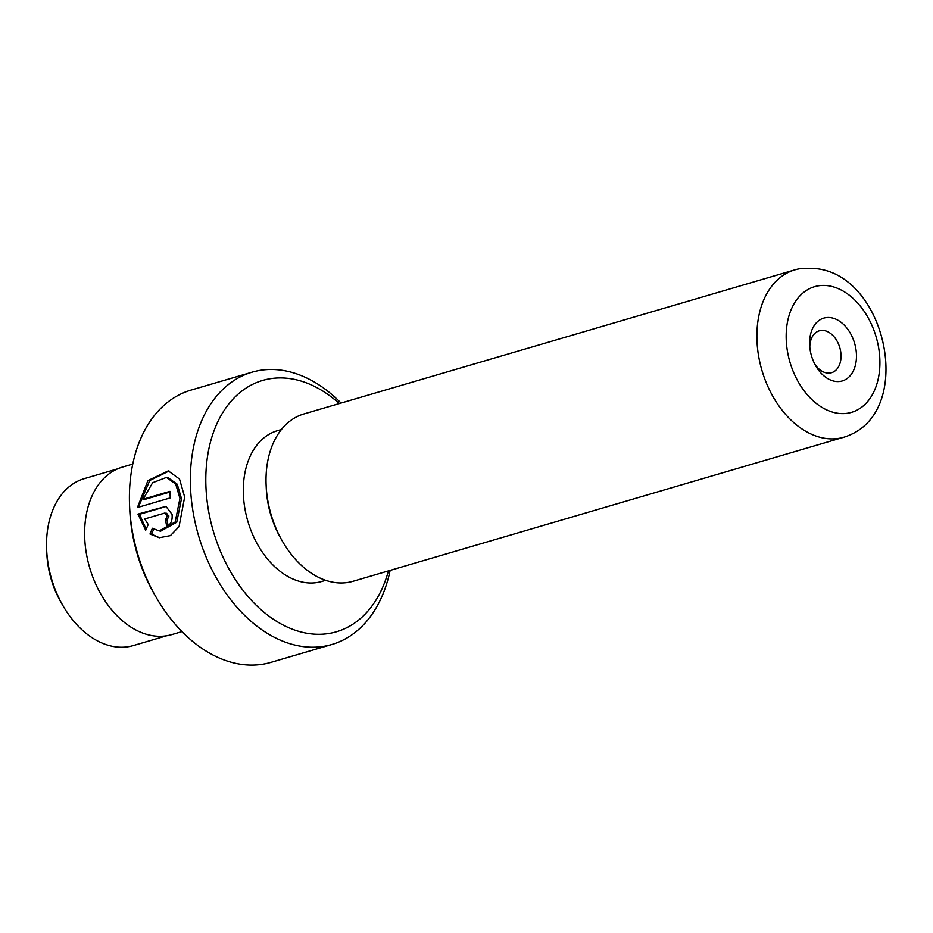 <?xml version="1.0" encoding="UTF-8"?>
<svg xmlns="http://www.w3.org/2000/svg" width="933" height="933" viewBox="0 0 933 933"><rect width="100%" height="100%" fill="white"/><g stroke="black" fill="none" stroke-linecap="round" stroke-linejoin="round"><path stroke-width="1.4" d="M800.292 268.657A87.201 59.805 73.6 0 0 794.764 269.882A87.201 59.805 73.6 0 0 758.891 357.619A87.201 59.805 73.6 0 0 825.705 438.44A87.201 59.805 73.6 0 0 843.875 437.215A87.201 59.805 73.6 0 0 849.193 435.256C914.725 408.467 885.93 275.55 816.06 268.634L800.292 268.657M835.432 381.399A32.737 22.45 73.6 0 0 856.354 352.826A32.737 22.45 73.6 0 0 830.638 317.652A32.737 22.45 73.6 0 0 809.646 344.965A32.737 22.45 73.6 0 0 815.815 365.993A32.737 22.45 73.6 0 0 835.432 381.399M814.824 364.162A21.832 14.975 73.6 0 0 827.011 373.013A21.832 14.975 73.6 0 0 831.56 372.699A21.832 14.975 73.6 0 0 840.54 350.738A21.832 14.975 73.6 0 0 823.816 330.504A21.832 14.975 73.6 0 0 819.267 330.818A21.832 14.975 73.6 0 0 809.797 347.041M843.875 437.215L352.989 581.306A87.201 59.805 -106.4 0 1 334.819 582.53A87.201 59.805 -106.4 0 1 282.571 541.502A87.201 59.805 -106.4 0 1 266.138 485.498A87.201 59.805 -106.4 0 1 303.878 413.96L794.764 269.882M166.645 635.77L133.291 645.566A86.979 59.654 -106.4 0 1 115.156 646.779A86.979 59.654 -106.4 0 1 63.047 605.855L61.216 602.706A76.401 52.4 -106.4 0 1 46.825 553.642L46.65 550.004A86.979 59.654 -106.4 0 1 84.285 478.641L117.651 468.844M63.047 605.855A86.979 59.654 -106.4 0 1 46.65 550.004M166.412 477.428L167.998 477.649L177.235 484.227L181.503 498.619L176.745 522.247L160.721 531.134L159.146 530.912L175.182 522.014L179.952 498.397L175.672 484.005L166.412 477.428L152.639 482.723L143.087 499.237L169.981 491.341A141.874 97.3 73.6 0 0 170.284 497.884L137.431 507.529L147.915 480.588L168.278 470.873L179.521 479.049L184.664 497.021L179.066 526.597L170.424 535.624L159.193 537.735L149.991 534.003L152.382 528.253L159.146 530.912M169.048 471.013L149.781 480.495L139.064 505.558M166.074 513.36L168.908 515.984L167.077 519.996L165.514 519.774L167.345 515.762L164.511 513.138L144.685 518.958L148.219 524.521L145.7 530.247L137.956 514.106L165.922 506.374L172.057 514.375C172.628 520.532 170.856 524.556 166.739 526.445A141.874 97.3 -106.4 0 1 165.514 519.774M339.285 403.557A130.97 89.825 73.6 0 0 289.965 378.6A130.97 89.825 73.6 0 0 206.298 492.892A130.97 89.825 73.6 0 0 309.138 633.612A130.97 89.825 73.6 0 0 388.408 570.903M390.134 570.401A141.874 97.3 -106.4 0 1 331.88 644.481A141.874 97.3 -106.4 0 1 302.315 646.476A141.874 97.3 -106.4 0 1 193.609 514.958A141.874 97.3 -106.4 0 1 251.968 372.209A141.874 97.3 -106.4 0 1 281.544 370.214A141.874 97.3 -106.4 0 1 341.011 403.056M156.347 597.621L154.458 594.368A130.97 89.825 -106.4 0 1 129.78 510.269L129.605 506.514A141.874 97.3 73.6 0 0 156.347 597.621A141.874 97.3 73.6 0 0 241.344 664.366A141.874 97.3 73.6 0 0 270.92 662.372L331.88 644.481M251.968 372.209L190.997 390.099A141.874 97.3 73.6 0 0 129.605 506.514M282.571 541.502L281.09 538.924A78.582 53.892 -106.4 0 1 266.278 488.472L266.138 485.498M325.687 580.326L321.675 581.504A78.582 53.892 -106.4 0 1 305.301 582.612A78.582 53.892 -106.4 0 1 245.099 509.768A78.582 53.892 -106.4 0 1 277.416 430.708L281.428 429.53M166.809 513.302L164.511 513.138M181.958 631.618L171.707 634.627A87.305 59.875 -106.4 0 1 153.513 635.851A87.305 59.875 -106.4 0 1 86.617 554.913A87.305 59.875 -106.4 0 1 122.538 467.071L132.778 464.063M163.753 506.526L165.304 506.747L139.518 514.316L137.956 514.106M139.518 514.316L146.154 529.186M167.077 519.996A139.693 95.807 73.6 0 0 168.138 525.804M153.957 528.486L151.578 534.224L149.991 534.003M151.578 534.224L159.566 537.746M170.004 492.018L144.65 499.458L143.087 499.237M828.247 285.766A65.485 44.912 73.6 0 0 786.414 342.912A65.485 44.912 73.6 0 0 837.834 413.272A65.485 44.912 73.6 0 0 879.667 356.126A65.485 44.912 73.6 0 0 828.247 285.766"/></g></svg>
